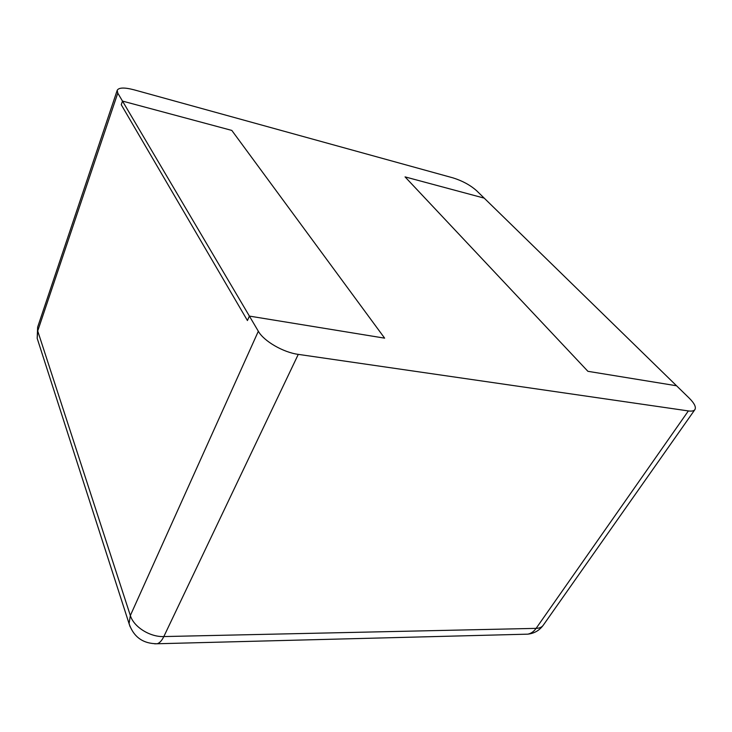 <?xml version="1.0" encoding="UTF-8"?>
<svg xmlns="http://www.w3.org/2000/svg" width="732" height="732" viewBox="0 0 732 732"><rect width="100%" height="100%" fill="white"/><g stroke="black" fill="none" stroke-linecap="round" stroke-linejoin="round"><path stroke-width="1.1" d="M694.906 409.6C696.297 407.12 694.375 403.277 689.169 398.08L676.551 385.773L587.906 371.316L405.052 176.888L484.2 198.125L476.55 190.659C470.228 185.086 462.395 180.831 453.062 177.894L134.002 89.807C124.403 87.318 118.813 87.483 117.212 90.292L37.634 327.177L37.716 330.974L130.351 615.53C133.7 626.894 149.95 637.151 163.822 636.566L536.108 628.367C539.438 628.266 541.817 627.223 543.245 625.247L694.906 409.6C693.918 410.945 691.74 411.393 688.373 410.927L298.272 354.37L163.822 636.566C161.864 640.61 159.649 643.007 157.197 643.757L154.672 643.812M117.212 90.292L117.779 93.11L122.491 101.089L231.806 130.415L122.491 101.089L249.392 316.096L247.425 320.543L249.392 316.096L384.639 338.157L231.806 130.415L384.639 338.157L249.392 316.096L258.332 331.257C263.804 341.121 283.257 352.421 298.272 354.37M247.425 320.543L121.256 104.731L122.491 101.089L121.256 104.731L247.425 320.543M676.551 385.773L484.2 198.125L405.052 176.888L587.906 371.316L676.551 385.773M688.373 410.927L536.108 628.367C533.793 631.597 531.039 633.528 527.818 634.159L524.524 634.241M117.779 93.11L37.716 330.974L37.186 338.349L38.119 341.222M258.332 331.257L130.351 615.53L129.07 623.646L130.122 626.802M37.634 327.177L37.186 338.349L129.07 623.646C133.636 637.023 143.015 643.73 157.197 643.757L527.818 634.159C534.296 633.418 539.438 630.444 543.245 625.247"/></g></svg>
